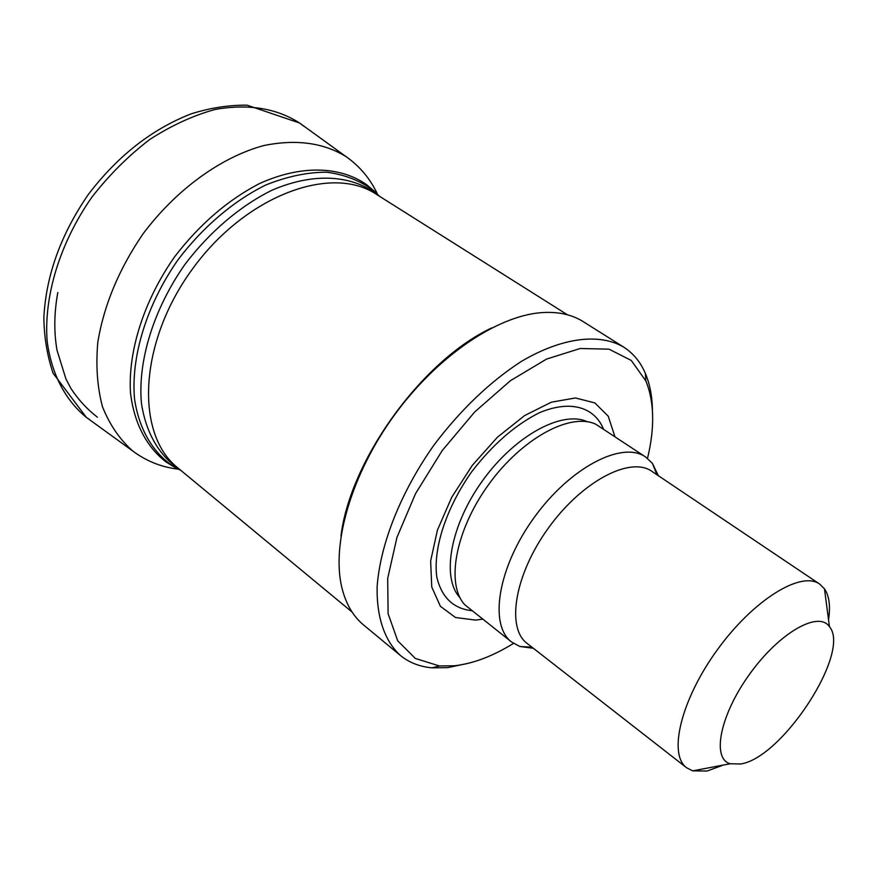<?xml version="1.0" encoding="UTF-8"?>
<svg xmlns="http://www.w3.org/2000/svg" width="877" height="877" viewBox="0 0 877 877"><rect width="100%" height="100%" fill="white"/><g stroke="black" fill="none" stroke-linecap="round" stroke-linejoin="round"><path stroke-width="1.32" d="M740.659 763.988L730.157 763.768C711.346 758.517 720.181 714.514 749.999 673.635C779.543 632.569 818.592 610.447 829.445 626.682C851.37 651.929 782.361 757.969 740.659 763.988M723.262 765.073L707.037 771.047L692.644 770.861L686.614 767.759C667.923 754.275 681.045 699.671 717.254 649.923C753.233 600.011 801.019 570.51 819.655 584.071L824.479 588.84C829.247 595.9 830.596 606.204 828.535 619.732M686.614 767.759L527.143 643.444C505.897 627.855 514.755 574.194 548.596 527.768C582.164 481.133 630.388 455.985 651.819 471.311L819.655 584.071M533.337 648.267L519.787 646.47L511.653 642.052C488.664 625.115 497.873 567.32 534.268 517.386C570.368 467.244 622.396 440.462 645.669 457.027L652.4 463.374L658.342 475.696M511.653 642.052L464.898 604.845C445.582 584.477 455.295 530.344 488.741 484.411C521.958 438.314 570.368 412.201 595.735 424.205L645.669 457.027M482.493 619.195L475.597 620.105L455.481 617.496L440.375 606.292L431.758 587.02L430.64 560.962L437.426 530.146L451.732 497.259L472.352 465.292L497.423 437.217L524.599 415.577L551.37 402.192L575.422 397.972L594.825 402.905L608.232 416.191L614.854 436.45M513.516 643.4C492.83 656.182 473.163 663.637 454.505 665.775L439.399 665.95L415.358 658.463L397.719 640.835L388.105 613.67L387.689 578.414L396.952 537.393L415.534 493.641L442.151 450.668L474.687 411.971L510.458 380.673L546.557 359.088L580.179 348.498L608.989 349.156L631.243 360.425L645.845 380.925C654.341 401.83 654.9 427.658 647.522 458.386M469.184 663.089L447.752 667.638L432.076 667.836C419.743 666.761 409.153 662.606 400.285 655.382C384.817 641.065 376.529 617.529 377.132 586.866C380.048 544.54 400.8 491.975 434.126 444.847C460.776 409.658 489.848 381.846 521.344 361.423C562.245 337.316 599.386 332.975 623.602 347.051C633.238 353.223 640.484 361.993 645.351 373.372C649.846 384.005 652.203 396.261 652.422 410.118M400.285 655.382L363.538 624.928C353.058 616.235 345.834 603.793 341.855 587.601C331.287 544.058 351.293 474.6 393.937 415.742C436.56 356.873 496.327 316.202 540.988 312.672C557.619 311.401 571.694 314.394 583.216 321.64L623.602 347.051M340.967 536.121C350 460.129 422.407 360.151 491.8 327.888M304.396 126.639L299.605 123.01C276.343 108.167 248.202 103.639 215.194 109.439C193.17 115.479 171.267 125.554 149.496 139.662C128.349 155.876 109.176 175.005 91.986 197.029C59.855 242.841 43.631 296.47 47.172 341.416C51.546 374.161 65.424 400.34 86.374 417.386L89.717 419.754M349.879 159.395L345.987 156.577C323.449 142.721 296.108 139.037 263.944 145.516C221.223 157.005 176.222 189.432 142.962 233.962C118.976 269.075 103.924 305.163 97.807 342.227C95.725 365.797 97.303 387.338 102.521 406.873C109.691 424.797 119.765 439.498 132.734 450.997L136.637 453.815M459.943 597.621C441.032 577.614 450.405 524.852 482.92 480.19C515.216 435.376 562.42 410.019 587.327 421.749M471.629 610.666C453.376 608.572 441.789 597.489 436.867 577.417C432.799 549.243 445.954 508.32 471.552 471.969C492.425 444.792 514.931 425.093 539.07 412.881C569.754 399.769 594.003 406.632 603.365 428.776M352.094 612.058L177.899 467.945C135.124 434.422 138.5 342.984 192.074 269.535C245.154 195.735 330.991 164.01 376.178 194.19L567.419 314.766M180.519 470.116L180.311 469.995C159.68 456.402 145.856 433.238 141.394 402.861C137.7 360.918 153.618 309.033 184.959 264.383C209.658 231.835 240.21 205.92 271.892 190.265C314.141 171.925 353.442 174.94 378.875 195.856L379.05 196.01M180.969 470.489L174.041 466.86C153.157 453.124 139.136 429.741 134.554 399.101C130.706 356.807 146.656 304.494 178.228 259.504C203.113 226.726 233.918 200.658 265.895 184.948C287.163 176.441 307.41 172.188 326.661 172.188C344.825 174.611 360.59 180.837 373.942 190.868L379.555 196.327M172.002 465.698L165.775 461.762C146.525 446.842 134.017 423.032 130.487 392.71C127.943 350.986 143.981 300.427 174.578 256.862C199.386 224.523 227.647 200.12 259.362 183.633C300.756 164.788 339.947 166.016 366.52 184.608L373.942 190.868L378.875 195.856L376.178 194.19M377.439 194.124C370.313 178.82 359.833 166.301 345.987 156.577L299.594 123.01L247.029 105.163C228.864 104.977 210.272 107.86 191.252 113.813C151.896 129.116 117.562 156.04 88.248 194.573C60.831 234.477 46.032 275.51 43.85 317.66C44.168 337.568 47.259 356.106 53.146 373.284L86.374 417.386L132.734 450.997C146.295 461.116 161.456 467.167 178.228 469.162M829.445 626.682L824.479 588.84M730.157 763.768L692.644 770.861M656.939 474.753L652.4 463.374M531.999 647.237L519.787 646.47M645.845 380.925L645.351 373.372M439.399 665.95L432.076 667.836M165.775 461.762L174.041 466.86L180.311 469.995L177.899 467.945M97.402 417.189C87.174 409.296 78.371 399.769 71.026 388.621L65.939 378.963L57.038 350.318C53.848 332.24 54.1 312.968 57.805 292.501"/></g></svg>
